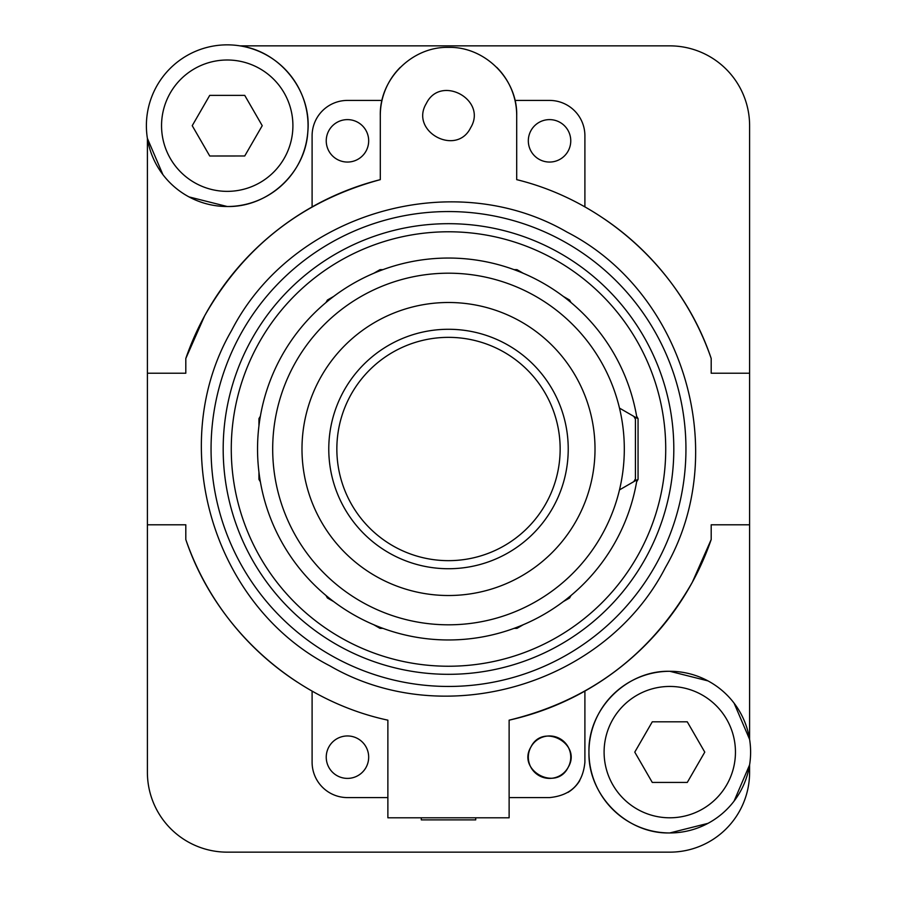 <?xml version="1.0" encoding="UTF-8"?>
<svg xmlns="http://www.w3.org/2000/svg" width="897" height="897" viewBox="0 0 897 897"><rect width="100%" height="100%" fill="white"/><g stroke="black" fill="none" stroke-linecap="round" stroke-linejoin="round"><path stroke-width="1.35" d="M400.275 67.353A68.206 68.206 0 0 0 380.294 115.578C379.364 79.138 412.059 46.442 448.5 47.373C484.941 46.442 517.636 79.138 516.706 115.578L516.706 179.647C606.159 201.556 681.877 271.174 711.198 358.497L711.198 373.23L749.6 373.23L749.6 739.386L734.094 703.158M380.294 115.578L380.294 179.647C302.85 200.648 244.309 246.025 204.662 315.789A277.857 277.857 0 0 1 380.294 179.647M185.802 358.497L204.662 315.789A277.857 277.857 0 0 0 185.802 358.497L185.802 373.23L185.802 358.497M734.094 801.077L749.6 764.861L749.6 772.328A79.822 79.822 0 0 1 669.779 852.15L227.221 852.15A79.822 79.822 0 0 1 147.4 772.328L147.4 373.23L185.802 373.23M147.4 524.79L185.802 524.79L185.802 539.523L185.802 524.79M509.126 797.59L549.536 797.59C571.019 795.493 582.803 783.709 584.9 762.226L584.9 691.082A277.857 277.857 0 0 0 711.198 539.523L711.198 524.79L711.198 539.523L692.338 582.22C651.087 654.53 590.013 700.512 509.126 720.168L509.126 817.795L387.874 817.795L387.874 720.168C295.236 700.277 215.908 629.358 185.802 539.523A277.857 277.857 0 0 0 297.277 682.101M711.198 524.79L749.6 524.79M426.333 103.469C440.595 74.137 487.643 99.836 470.667 127.688C456.405 157.02 409.357 131.321 426.333 103.469M231.583 330.5C291.917 212.959 452.727 165.777 567.005 232.088C684.546 292.422 731.728 453.232 665.417 567.509C605.083 685.05 444.273 732.232 329.995 665.922C212.454 605.587 165.272 444.777 231.583 330.5M603.961 218.711A277.857 277.857 0 0 1 711.198 358.497L711.198 373.23M584.9 691.082A277.857 277.857 0 0 1 509.126 720.168M516.706 115.578A68.206 68.206 0 0 0 496.725 67.353M530.923 746.999C516.661 770.4 556.185 791.984 568.16 767.35C582.422 743.949 542.898 722.354 530.923 746.999A21.214 21.214 0 0 0 539.366 775.793A21.214 21.214 0 0 0 568.16 767.35A21.214 21.214 0 0 0 559.717 738.556A21.214 21.214 0 0 0 530.923 746.999M584.9 206.938L584.9 135.783A35.364 35.364 0 0 0 549.536 100.419L515.001 100.419M567.936 792.421A35.364 35.364 0 0 0 579.742 780.625M312.1 206.938L312.1 135.783A35.364 35.364 0 0 1 347.464 100.419L381.999 100.419M656.873 562.845A237.436 237.436 0 0 1 334.659 657.378A237.436 237.436 0 0 1 240.127 335.175A237.436 237.436 0 0 1 562.341 240.631A237.436 237.436 0 0 1 656.873 562.845M250.768 340.983A225.315 225.315 0 0 1 556.521 251.272A225.315 225.315 0 0 1 646.232 557.026A225.315 225.315 0 0 1 340.479 646.737A225.315 225.315 0 0 1 250.768 340.983M257.865 344.863A217.231 217.231 0 0 0 344.358 639.651A217.231 217.231 0 0 0 639.135 553.157A217.231 217.231 0 0 0 552.642 258.37A217.231 217.231 0 0 0 257.865 344.863M523.243 273.282L516.986 269.661L514.093 269.661M382.907 269.661L380.014 269.661L373.757 273.282M571.019 302.524L569.573 300.024L563.316 296.414M636.612 481.868L638.059 479.368L638.059 418.641L636.612 416.141M563.316 601.595L569.573 597.985L571.019 595.485M514.093 628.349L516.986 628.349L523.243 624.738M373.757 624.738L380.014 628.349L382.907 628.349M325.981 595.485L327.427 597.985L333.684 601.595M258.941 472.136L258.941 479.368L260.388 481.868M260.388 416.141L258.941 418.641L258.941 425.873M333.684 296.414L327.427 300.024L325.981 302.524M530.923 130.659A21.214 21.214 0 0 1 559.717 122.216A21.214 21.214 0 0 1 568.16 151.01A21.214 21.214 0 0 1 539.366 159.453A21.214 21.214 0 0 1 530.923 130.659M328.84 746.999A21.214 21.214 0 0 1 357.634 738.556A21.214 21.214 0 0 1 366.077 767.35A21.214 21.214 0 0 1 337.283 775.793A21.214 21.214 0 0 1 328.84 746.999M328.84 130.659A21.214 21.214 0 0 1 357.634 122.216A21.214 21.214 0 0 1 366.077 151.01A21.214 21.214 0 0 1 337.283 159.453A21.214 21.214 0 0 1 328.84 130.659M312.1 691.082L312.1 762.226A35.364 35.364 0 0 0 347.464 797.59L387.874 797.59M189.02 196.914L227.221 206.512A80.831 80.831 0 0 0 308.052 125.681A80.831 80.831 0 0 0 227.221 44.85A80.831 80.831 0 0 0 146.39 125.681A80.831 80.831 0 0 0 227.221 206.512C268.091 207.442 305.496 172.886 307.806 132.072C311.965 91.404 280.469 51.387 239.97 45.859L669.779 45.859A79.822 79.822 0 0 1 749.6 125.681L749.6 373.23M147.4 373.23L147.4 138.418L162.906 174.646M707.98 823.356L669.779 832.954C626.588 834.064 587.827 795.314 588.948 752.123C587.827 708.933 626.588 670.182 669.779 671.292L707.98 680.89M475.713 817.795L475.713 819.88L421.287 819.88L421.287 817.795M633.843 481.622L635.424 478.886L635.424 419.123L633.843 416.387M600.755 536.911A175.812 175.812 0 0 0 536.406 296.75A175.812 175.812 0 0 0 296.245 361.099A175.812 175.812 0 0 0 360.594 601.259A175.812 175.812 0 0 0 600.755 536.911M302.031 445.551A146.503 146.503 0 0 0 445.047 595.473A146.503 146.503 0 0 0 594.969 452.458A146.503 146.503 0 0 0 451.953 302.536A146.503 146.503 0 0 0 302.031 445.551M336.88 446.37A111.643 111.643 0 0 0 445.865 560.625A111.643 111.643 0 0 0 560.12 451.64A111.643 111.643 0 0 0 451.135 337.384A111.643 111.643 0 0 0 336.88 446.37M328.807 446.179A119.727 119.727 0 0 0 445.674 568.698A119.727 119.727 0 0 0 568.193 451.83A119.727 119.727 0 0 0 451.326 329.311A119.727 119.727 0 0 0 328.807 446.179M619.479 489.908L636.96 479.817A190.96 190.96 0 0 1 448.5 639.965A190.96 190.96 0 0 1 257.54 449.005A190.96 190.96 0 0 1 448.5 258.044A190.96 190.96 0 0 1 636.96 418.193L619.479 408.101M669.779 832.954A80.831 80.831 0 0 0 750.61 752.123A80.831 80.831 0 0 0 669.779 671.292A80.831 80.831 0 0 0 588.948 752.123A80.831 80.831 0 0 0 669.779 832.954M284.865 157.166A65.672 65.672 0 0 1 195.748 183.324A65.672 65.672 0 0 1 169.589 94.196A65.672 65.672 0 0 1 258.706 68.037A65.672 65.672 0 0 1 284.865 157.166M209.719 95.374L192.227 125.681L209.73 156L244.724 155.988L262.227 125.681L244.724 95.362L209.719 95.374M727.411 783.608A65.672 65.672 0 0 1 638.294 809.756A65.672 65.672 0 0 1 612.135 720.639A65.672 65.672 0 0 1 701.252 694.48A65.672 65.672 0 0 1 727.411 783.608M652.276 721.816L634.773 752.123L652.276 782.431L687.281 782.431L704.773 752.123L687.27 721.805L652.276 721.816"/></g></svg>
